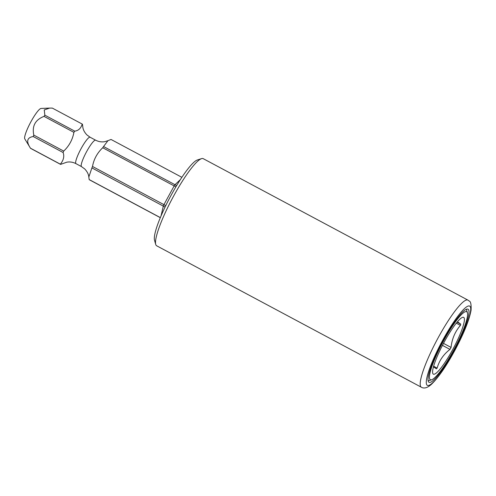 <?xml version="1.0" encoding="UTF-8"?>
<svg xmlns="http://www.w3.org/2000/svg" width="496" height="496" viewBox="0 0 496 496"><rect width="100%" height="100%" fill="white"/><g stroke="black" fill="none" stroke-linecap="round" stroke-linejoin="round"><path stroke-width="0.74" d="M428.079 380.655A40.467 6.956 118.1 0 0 429.133 380.568L431.632 379.769A38.558 6.628 118.1 0 0 453.456 350.517A38.558 6.628 118.1 0 0 467.418 312.796A38.558 6.628 118.1 0 0 443.554 340.957A38.558 6.628 118.1 0 0 431.632 379.769M467.418 312.796L466.693 310.273A40.467 6.956 118.1 0 0 466.184 309.349M444.373 341.744A32.184 5.53 -61.9 0 1 461.491 317.893A32.184 5.53 -61.9 0 1 452.637 349.73A32.184 5.53 -61.9 0 1 432.574 372.006A32.184 5.53 -61.9 0 1 444.373 341.744M442.444 345.371L449.965 349.389A28.805 4.954 118.1 0 0 450.511 348.403A28.805 4.954 118.1 0 0 451.05 347.411L443.492 343.375M457.486 321.724L460.722 324.136A28.805 4.954 118.1 0 1 460.437 325.37C455.099 331.539 451.968 338.886 451.05 347.411M449.965 349.389C443.48 354.448 439.202 360.685 437.137 368.1A28.805 4.954 118.1 0 1 436.344 368.85L433.479 366.755M460.722 324.136L457.089 322.195M460.437 325.37L456.301 323.163M437.137 368.1L433.628 366.228M175.9 186.831L174.146 185.913L163.934 204.643L165.757 205.635M165.069 207.055L91.903 167.908L88.827 177.029L89.168 179.564L160.338 217.595M73.916 132.358A22.878 3.931 -61.9 0 1 74.747 131.142C78.43 130.671 80.929 128.315 82.224 124.074A22.878 3.931 -61.9 0 1 82.348 124.167A22.878 3.931 -61.9 0 1 82.454 124.285L82.795 126.821C83.006 129.499 84.37 132.196 86.893 134.9L90.098 137.237A14.979 2.573 -61.9 0 0 80.941 148.912A14.979 2.573 -61.9 0 0 75.882 163.581A14.979 2.573 118.1 0 0 75.981 163.655C72.974 162.124 69.924 161.628 66.83 162.18L60.586 164.387A22.878 3.931 -61.9 0 1 60.469 164.294A22.878 3.931 -61.9 0 1 60.363 164.176C63.6 160.171 64.505 156.283 63.091 152.514L33.201 136.536C26.958 137.566 26.046 141.447 30.467 148.199L24.8 138.911A17.36 2.982 118.1 0 1 30.572 122.413A17.36 2.982 118.1 0 1 41.081 108.444L49.65 108.085L44.243 109.938L44.851 115.171A22.878 3.931 -61.9 0 0 44.02 116.38C35.297 119.753 31.887 125.996 33.809 135.11L63.705 151.088C69.118 146.01 72.521 139.767 73.916 132.358L44.02 116.38M60.363 164.176L30.467 148.199A22.878 3.931 -61.9 0 0 30.572 148.323A22.878 3.931 -61.9 0 0 30.69 148.416L60.586 164.387M181.871 177.32L111.036 139.463L107.942 140.684L103.552 146.537A22.878 3.931 -61.9 0 0 102.722 147.746C97.21 152.997 93.806 159.241 92.51 166.476A22.878 3.931 -61.9 0 0 91.903 167.908M160.307 217.676L89.392 179.781A22.878 3.931 -61.9 0 1 89.274 179.688A22.878 3.931 -61.9 0 1 89.168 179.564M160.989 216.051L163.327 206.076A22.878 3.931 118.1 0 1 163.934 204.643L92.51 166.476M63.091 152.514A22.878 3.931 -61.9 0 1 63.705 151.088M33.201 136.536A22.878 3.931 -61.9 0 1 33.809 135.11M82.224 124.074L52.334 108.097L49.65 108.085M103.552 146.537L174.976 184.704A22.878 3.931 -61.9 0 0 174.146 185.913L102.722 147.746M74.747 131.142L44.851 115.171M180.364 179.608L174.976 184.704L176.663 185.554M468.311 309.405A41.428 7.124 -61.9 0 1 454.305 349.984A41.428 7.124 -61.9 0 1 428.984 382.273A41.428 7.124 -61.9 0 1 428.699 382.063A41.428 7.124 -61.9 0 1 442.705 341.49A41.428 7.124 -61.9 0 1 468.032 309.2A41.428 7.124 -61.9 0 1 468.311 309.405M155.719 244.423L154.51 240.225A46.209 7.942 -61.9 0 1 171.244 195.021A46.209 7.942 -61.9 0 1 197.396 159.966L201.556 158.633A49.395 8.494 -61.9 0 1 203.224 158.664L467.908 300.105A49.395 8.494 118.1 0 0 437.708 338.601A49.395 8.494 118.1 0 0 421.011 386.979A49.395 8.494 118.1 0 0 421.352 387.227L156.668 245.793A49.395 8.494 -61.9 0 1 155.719 244.423A49.395 8.494 -61.9 0 1 173.6 196.106A49.395 8.494 -61.9 0 1 201.556 158.633M88.827 177.029C88.617 174.35 87.246 171.659 84.729 168.95L81.518 166.613A14.979 2.573 118.1 0 1 81.418 166.538A14.979 2.573 -61.9 0 1 86.484 151.869A14.979 2.573 -61.9 0 1 95.635 140.194C98.648 141.732 101.699 142.222 104.786 141.676L107.942 140.684M427.025 385.138A44.931 7.725 118.1 0 0 454.274 351.311A44.931 7.725 118.1 0 0 469.991 306.336A44.931 7.725 118.1 0 0 442.736 340.163A44.931 7.725 118.1 0 0 427.025 385.138M90.098 137.237L95.635 140.194M75.981 163.655L81.518 166.613M421.352 387.227C424.099 388.845 427.447 387.884 431.396 384.35C438.619 377.332 446.58 365.75 455.278 349.593C463.965 333.213 469.228 320.118 471.064 310.304C471.355 304.513 470.741 301.425 469.21 301.053L467.908 300.105"/></g></svg>
